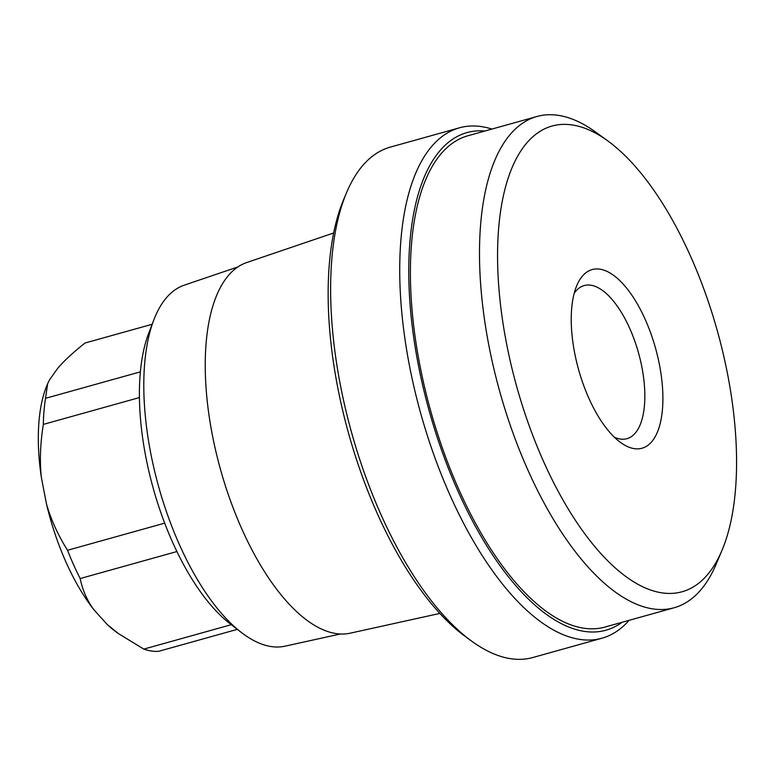 <?xml version="1.0" encoding="UTF-8"?>
<svg xmlns="http://www.w3.org/2000/svg" width="774" height="774" viewBox="0 0 774 774"><rect width="100%" height="100%" fill="white"/><g stroke="black" fill="none" stroke-linecap="round" stroke-linejoin="round"><path stroke-width="1.16" d="M607.774 140.887A241.778 104.113 -105.6 0 0 502.616 199.479A241.778 104.113 -105.6 0 0 543.658 461.71A241.778 104.113 74.4 0 0 722.045 550.208A241.778 104.113 74.4 0 0 690.485 256.097A241.778 104.113 -105.6 0 0 607.774 140.887L595.748 132.16A255.023 109.811 -105.6 0 0 536.972 116.487L467.873 135.779A255.023 109.811 -105.6 0 0 459.021 489.855A255.023 109.811 -105.6 0 0 605.036 627.046L674.135 607.754A255.023 109.811 74.4 0 0 716.289 563.898L722.045 550.208M588.908 398.339A92.735 39.929 -105.6 0 1 576.804 285.529A92.735 39.929 -105.6 0 1 645.226 319.469A92.735 39.929 -105.6 0 1 660.967 420.05A92.735 39.929 -105.6 0 1 620.632 442.525A92.735 39.929 -105.6 0 1 588.908 398.339M536.972 116.487A255.023 109.811 -105.6 0 0 528.12 470.563A255.023 109.811 74.4 0 0 674.135 607.754M484.979 131.009A258.332 111.243 74.4 0 0 458.014 491.258A258.332 111.243 74.4 0 0 622.132 622.267M491.925 129.065A264.96 114.097 74.4 0 0 459.446 127.816A264.96 114.097 74.4 0 0 450.245 495.689A264.96 114.097 74.4 0 0 601.949 638.221A264.96 114.097 74.4 0 0 629.088 620.322M459.446 127.816L390.348 147.108A264.96 114.097 74.4 0 0 346.549 192.668A264.96 114.097 74.4 0 0 381.147 514.981A264.96 114.097 74.4 0 0 471.782 641.23A264.96 114.097 74.4 0 0 532.851 657.513L601.949 638.221M346.549 192.668L343.666 199.518A258.332 111.243 74.4 0 0 377.402 513.772A258.332 111.243 74.4 0 0 465.774 636.867L471.782 641.23M439.884 613.424L350.196 633.18A192.465 82.876 74.4 0 1 241.923 529.164A192.465 82.876 -105.6 0 1 246.722 262.541L333.662 232.974M237.879 266.943L184.193 285.19A187.453 80.719 74.4 0 0 153.842 319.865A187.453 80.719 74.4 0 0 179.529 544.877A187.453 80.719 74.4 0 0 241.062 632.252A187.453 80.719 74.4 0 0 284.987 646.184L340.357 633.993M153.842 319.865L148.734 333.178A174.218 75.02 74.4 0 0 172.612 542.303A174.218 75.02 74.4 0 0 229.791 623.515L241.062 632.252M231.31 624.686L143.848 649.115A158.98 68.46 74.4 0 0 158.699 651.302L237.328 629.349M176.898 551.543L80.167 578.546C82.537 589.991 87.046 600.314 93.693 609.515L107.286 624.57L118.47 633.616L143.848 649.115M152.149 324.277L85.024 343.017C73.259 352.373 64.242 360.703 57.973 367.989L49.546 379.792L47.63 383.74L45.531 398.329A158.98 68.46 74.4 0 0 43.325 424.404C40.287 443.434 39.619 461.004 41.322 477.123L46.488 503.99C50.871 519.441 57.886 534.873 67.522 550.275A158.98 68.46 74.4 0 0 80.167 578.546M47.63 383.74L47.069 385.075A145.725 62.752 74.4 0 0 41.322 477.123M93.693 609.515A145.725 62.752 -105.6 0 1 46.488 503.99M107.286 624.57A145.725 62.752 74.4 0 0 115.945 631.787L118.47 633.616M140.375 371.849L45.531 398.329M139.417 397.575L43.325 424.404M164.688 523.147L67.522 550.275M574.182 293.327A79.49 34.23 -105.6 0 1 584.176 285.558A79.49 34.23 -105.6 0 1 629.688 328.321A79.49 34.23 74.4 0 1 626.93 438.684A79.49 34.23 74.4 0 1 614.353 437.204"/></g></svg>
